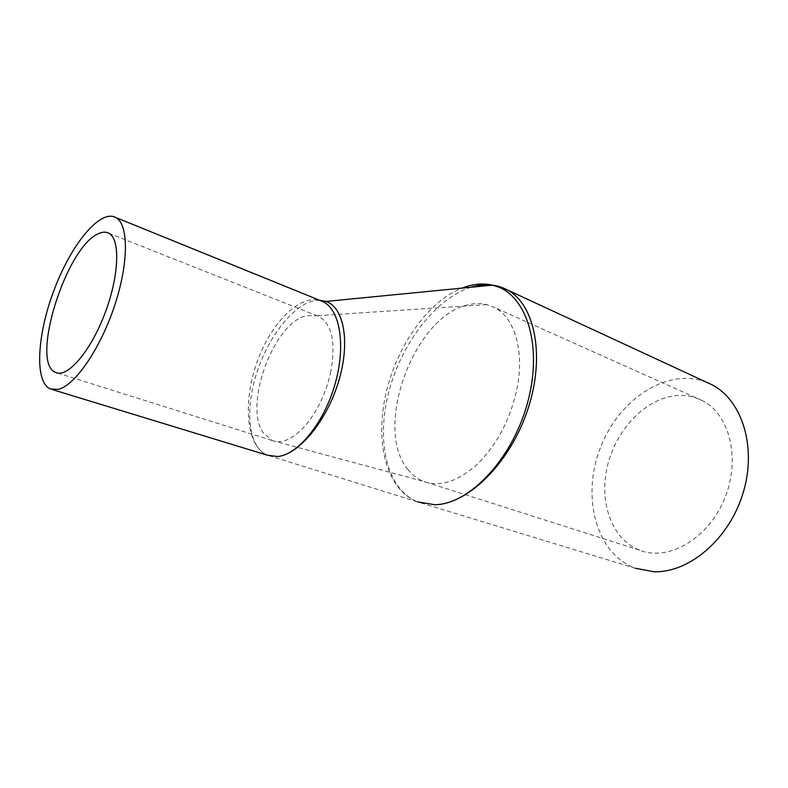 <?xml version="1.0" encoding="UTF-8"?>
<svg xmlns="http://www.w3.org/2000/svg" width="788" height="788" viewBox="0 0 788 788"><rect width="100%" height="100%" fill="white"/><g stroke="black" fill="none" stroke-linecap="round" stroke-linejoin="round"><path stroke-width="0.59" stroke-dasharray="3.94 2.96" d="M319.741 300.317C294.101 298.997 260.956 345.085 252.465 389.38C245.866 420.664 251.283 448.736 267.349 455.168L267.359 455.178C246.083 446.441 242.477 401.653 257.331 361.298C271.88 320.765 302.513 291.412 323.139 301.706M267.349 455.168L277.573 456.548M471.125 287.196C435.705 298.179 401.407 343.371 388.76 392.01C376.132 440.591 386.11 489.053 417.689 501.956L417.492 501.877C389.105 490.776 376.891 450.352 383.431 407.16C390.681 355.112 424.978 302.218 462.211 288.063M417.689 501.956L434.966 504.744M408.026 469.618C372.566 428.288 414.35 315.062 468.683 304.7C474.997 303.232 481.044 303.193 486.817 304.592L494.529 307.527C514.062 317.298 524.325 349.468 517.401 386.484C510.969 418.29 497.494 444.284 476.976 464.457C457.877 481.537 440.187 487.22 423.885 481.507L423.255 481.261C417.344 478.868 412.272 474.987 408.026 469.618M330.566 372.98C335.983 343.391 332.221 324.607 319.298 316.638L317.091 315.742L306.522 315.673C273.988 322.371 243.374 404.884 263.182 432.72L272.116 440.531C281.513 443.94 292.082 439.527 303.833 427.283C316.5 412.991 325.405 394.886 330.566 372.98M674.617 395.803C684.368 394.66 693.529 396.236 702.108 400.54C729.757 414.035 741.203 459.522 724.29 499.375C707.693 539.366 667.958 561.667 639.62 550.211C611.862 539.494 598.811 502.37 607.321 466.466C615.655 430.514 644.269 399.506 674.617 395.803M706.57 382.279C667.2 366.706 618.472 399.595 600.249 448.086C581.396 496.332 595.639 553.412 635.295 568.237L423.284 503.66M486.817 304.592L317.091 315.742M272.116 440.531L423.885 481.507M417.502 501.887L270.442 456.144M270.392 456.134L267.506 455.228M57.632 373.069L271.939 440.453M108.803 233.218L319.298 316.638M50.127 388.898L52.697 389.686M702.108 400.54L494.529 307.527M639.62 550.211L423.255 481.261M423.245 503.65L417.739 501.976"/><path stroke-width="1.18" d="M115.698 217.468C100.086 209.007 71.501 244.083 54.49 288.95C37.223 333.688 34.101 381.51 50.127 388.898L58.223 389.39C74.909 385.657 100.401 348.72 114.624 305.596C128.976 262.473 128.661 224.068 115.698 217.468L323.149 301.706C340.15 309.842 346.109 345.952 334.959 384.367C324.104 422.663 298.091 454.774 277.573 456.548L267.368 455.178M277.573 456.548C298.741 454.715 326.724 421.009 338.485 381.806C350.611 342.475 344.021 306.699 325.483 301.272L319.741 300.317M462.211 288.063C472.711 283.956 482.798 282.981 492.48 285.138C524.473 291.747 543.001 341.5 528.502 399.132C514.347 456.804 470.416 504.251 434.966 504.744L417.502 501.887M434.966 504.744C468.328 504.084 510.279 462.773 527.802 409.415C545.582 356.077 534.865 304.247 507.196 289.856C496.253 284.123 484.226 283.237 471.125 287.196M98.451 233.711C102.41 231.83 105.858 231.662 108.803 233.218C120.534 238.931 119.224 276.253 104.666 314.077C90.256 351.98 67.187 378.398 55.564 372.419C29.678 362.756 66.261 246.555 98.451 233.711M635.295 568.237L653.784 571.733C688.83 573.132 729.028 539.366 742.995 493.337C757.219 447.367 742.158 400.176 711.919 384.751L706.57 382.279M323.149 301.715L492.48 285.138L507.196 289.856M55.564 372.419L57.632 373.069M52.697 389.686L267.368 455.198M711.919 384.751L507.216 289.866"/></g></svg>
